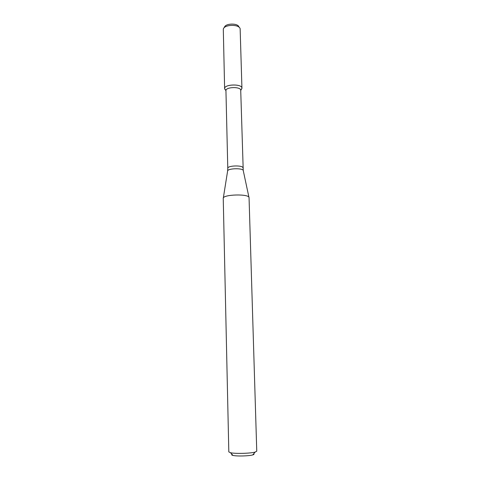 <?xml version="1.0" encoding="UTF-8"?>
<svg xmlns="http://www.w3.org/2000/svg" width="480" height="480" viewBox="0 0 480 480"><rect width="100%" height="100%" fill="white"/><g stroke="black" fill="none" stroke-linecap="round" stroke-linejoin="round"><path stroke-width="0.72" d="M224.622 88.668L225.954 90.51L224.64 88.878C223.416 84.072 242.904 83.562 241.926 88.428L241.134 89.778L241.932 88.212L240.144 28.794C239.328 23.994 223.86 24.396 223.302 29.232L224.622 88.668C224.046 84.102 242.268 83.628 241.932 88.212M224.64 88.878L225.942 90.714C225.456 86.844 241.002 86.436 240.72 90.324L243.234 170.496M223.248 198.468L223.242 198.42C222.42 194.328 249.666 193.614 249.054 197.742L249.054 197.79M223.242 198.42L228.816 451.908L230.466 452.718C235.086 453.87 250.602 453.462 255.156 452.07L256.758 451.176L249.054 197.742M232.02 454.374C231.348 454.764 231.684 455.118 233.016 455.43C236.742 456.378 249.078 456.054 252.744 454.914C254.064 454.536 254.376 454.164 253.686 453.804M224.292 27.636L224.424 27.42C224.928 23.238 238.206 22.89 238.926 27.036L239.07 27.246M225.942 90.714L227.784 168.3C227.31 165.462 243.27 165.042 242.946 167.904M223.308 198.078L227.592 171.168C227.04 168.252 243.69 167.814 243.288 170.754L248.97 197.406M240.726 90.48L241.926 88.428M227.784 168.3L227.628 170.904M252.744 454.914L255.156 452.07M233.016 455.43L230.466 452.718"/></g></svg>
